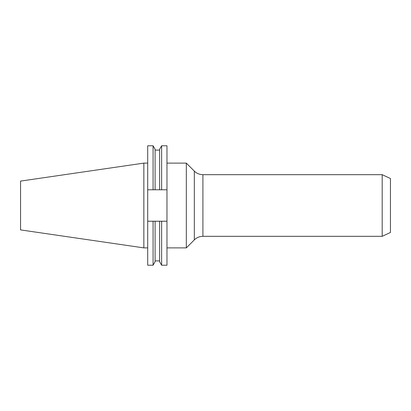 <?xml version="1.0" encoding="UTF-8"?>
<svg xmlns="http://www.w3.org/2000/svg" width="411" height="411" viewBox="0 0 411 411"><rect width="100%" height="100%" fill="white"/><g stroke="black" fill="none" stroke-linecap="round" stroke-linejoin="round"><path stroke-width="0.62" d="M382.189 174.675L390.45 178.528L390.45 232.472L382.189 236.325L382.189 174.675L202.911 174.675L202.911 236.325L382.189 236.325M166.969 247.884L186.327 247.884L186.327 163.116L166.969 163.116M155.101 150.107L159.612 150.107L159.612 189.779L147.703 189.779L147.703 221.221L153.077 221.221L147.703 221.221L147.703 265.223L153.077 265.223L155.101 261.715L155.101 221.221L166.969 221.221L166.969 265.223L161.636 265.223L161.636 221.221L166.969 221.221L166.969 189.779L159.612 189.779L159.612 149.285L161.636 145.777L166.969 145.777L166.969 189.779M143.85 163.116L20.55 181.097L20.55 229.903L143.85 247.884L143.85 163.116L147.703 163.116M153.077 265.223L153.077 221.221L155.101 221.221M161.636 189.779L161.636 145.777M153.077 189.779L153.077 145.777L155.101 149.285L155.101 189.779M147.703 189.779L147.703 145.777L153.077 145.777M161.636 265.223L159.612 261.715L159.612 221.221M186.327 247.884L194.331 239.88L194.331 171.12C196.72 173.442 199.582 174.624 202.911 174.675M143.85 247.884L147.703 247.884M194.331 239.88C196.72 237.558 199.582 236.376 202.911 236.325M194.331 171.12L186.327 163.116M155.101 260.893L159.612 260.893"/></g></svg>
